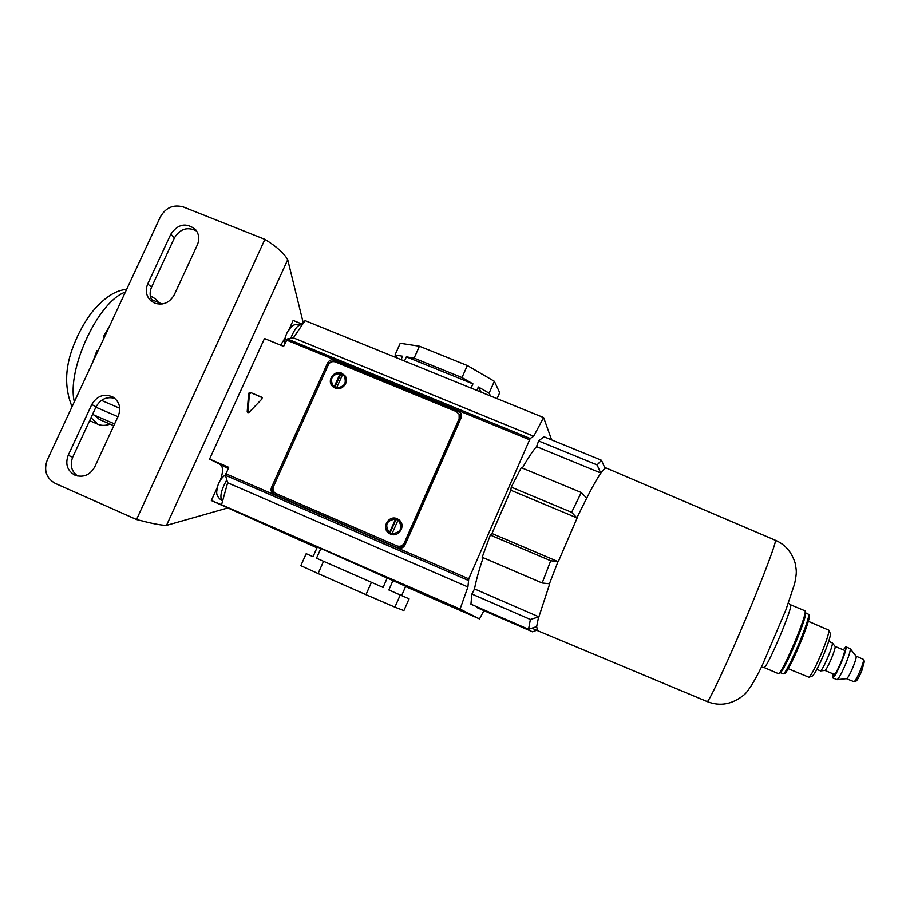 <?xml version="1.0" encoding="UTF-8"?>
<svg xmlns="http://www.w3.org/2000/svg" width="910" height="910" viewBox="0 0 910 910"><rect width="100%" height="100%" fill="white"/><g stroke="black" fill="none" stroke-linecap="round" stroke-linejoin="round"><path stroke-width="1.36" d="M196.64 231.049C187.608 226.454 180.203 228.706 174.458 237.806L151.56 287.162C149.206 292.815 149.786 297.934 153.312 302.518M147.727 283.931C145.1 290.506 146.157 296.137 150.889 300.835L154.598 303.132C163.038 305.612 169.59 302.848 174.265 294.817L197.345 244.881C199.7 239.205 199.097 234.097 195.536 229.559C186.243 222.279 177.996 223.837 170.807 234.211L147.727 283.931L151.56 287.162M77.68 476.055C71.401 471.334 69.729 465.055 72.686 457.229L96.05 406.838C100.453 399.137 106.709 396.316 114.819 398.364M74.916 475.168C67.283 470.766 65.042 464.146 68.193 455.307L91.762 404.529C97.097 395.736 104.195 393.268 113.033 397.101C119.483 401.731 121.235 408.021 118.277 415.961L94.708 466.955C90.135 474.918 83.709 477.727 75.428 475.384L74.916 475.168M303.235 322.902L287.719 259.703C283.988 253.196 276.39 246.405 264.912 239.353L183.445 206.991C173.537 204.204 165.847 207.48 160.387 216.83L47.297 459.891C43.566 470.334 46.194 478.148 55.169 483.358L136.534 519.542L142.87 521.077M227.42 508.053L166.507 525.389C161.07 525.275 152.436 523.659 140.606 520.531M143.325 521.191L136.534 519.542L264.912 239.353M158.658 302.564L155.292 298.708L150.343 296.137M91 417.747L97.984 424.299C101.545 425.8 105.583 425.743 110.099 424.128M94.663 415.324L99.349 419.453L113.761 425.721M119.722 408.237L101.442 400.377M97.916 351.112L96.881 350.668L92.513 362.726M96.881 350.668L96.79 353.535M109.553 326.11L103.296 336.871L105.287 335.267M114.592 423.935L92.547 414.403M117.925 416.712L95.88 407.202M104.331 337.303L103.296 336.871M162.173 304.008L151.435 299.583M335.062 388.081C342.194 391.471 349.975 381.472 344.822 375.546L341.739 373.214C334.448 369.778 326.679 380.187 332.196 386.011L335.062 388.081M344.981 375.75L340.442 373.908M390.401 534.045C398.546 538.038 406.383 525.571 399.217 520.019L397.17 518.745C388.729 514.65 381.017 527.902 388.809 533.135L390.401 534.045M399.251 520.054L393.575 518.939M276.071 493.629L396.999 545.909C400.184 546.921 402.607 545.932 404.29 542.963L459.14 418.68L459.129 414.232L456.331 411.57L335.392 361.941C332.309 361.031 329.955 362.009 328.305 364.876L273.478 486.52C272.443 489.364 273.114 491.639 275.491 493.334L396.999 545.909M404.29 542.963L405.234 543.588L459.868 419.772L459.14 418.68M331.695 383.645L333.197 386.977M386.682 528.721L389.662 533.692M405.234 543.588C403.562 546.546 401.139 547.524 397.966 546.523M277.493 494.437L275.673 493.436M459.095 414.164L459.846 415.358L459.868 419.772M342.467 374.806L340.727 374.203L334.823 387.319L336.666 387.717C344.424 387.046 346.926 383.155 344.173 376.035L342.57 374.579L336.666 387.717M333.492 386.159L336.541 388.524M334.823 387.319L332.81 385.465C329.807 378.298 332.241 374.34 340.135 373.566L340.727 374.203M340.135 373.566L334.22 386.716M346.369 379.163L344.606 376.512M398.011 520.213L396.009 519.451L390.037 532.953L392.039 533.704C400.787 532.589 402.982 528.232 398.66 520.645L398.034 520.167L392.039 533.704M390.345 533.158L395.531 534.477M390.037 532.953L389.275 532.441C384.475 524.854 386.557 520.395 395.52 519.098L396.009 519.451M395.52 519.098L389.537 532.623M401.992 525.298L398.83 520.77M247.213 411.638L248.657 393.279L250.159 392.324L262.023 397.363L262.057 398.899L249.01 412.401L247.816 412.662L247.213 411.638L248.066 412.73M287.389 338.964L530.2 438.495L533.704 436.231L543.611 417.553L305.066 320.616L293.395 337.849L287.389 338.964L283.624 346.38L264.491 338.52L209.584 459.072L228.16 468.548M533.704 436.231L293.395 337.849M530.2 438.495L468.752 578.84L467.922 586.973L460.073 609.052L221.562 504.766L227.648 482.755L225.475 475.316L228.706 467.33L209.584 459.072M328.692 364.171L327.6 363.01L271.555 487.305C270.52 490.16 271.203 492.435 273.591 494.13L397.738 547.877C400.923 548.889 403.358 547.9 405.03 544.931L461.097 417.872L461.097 413.47L458.299 410.763L334.687 360.064L335.87 361.372C333.367 360.542 331.24 361.156 329.454 363.215M327.6 363.01C329.238 360.132 331.604 359.154 334.687 360.064M551.642 439.894L543.611 417.553M483.927 610.633L479.513 618.914L405.587 586.575M316.998 547.831L211.336 500.546L217.388 487.225M323.55 561.299L318.09 573.55L365.968 594.662L371.439 582.309L316.509 558.217L320.843 548.514L405.712 586.302L401.628 595.572M320.843 548.514L317.351 547.035L313.04 556.692L306.181 553.689L300.823 565.667L318.09 573.55M479.513 618.914L460.073 609.052M467.922 586.973L227.648 482.755M280.655 345.163L285.421 337.405M288.959 329.647L293.145 320.434L302.268 324.153M220.413 480.184C223.075 472.313 223.246 467.399 220.925 465.42M211.336 500.546L221.562 504.766M414.107 358.153L406.372 356.857L472.938 383.861L461.996 377.559L414.107 358.153L419.419 346.209L467.319 365.536L494.335 381.301L499.704 392.676L497.076 398.637M419.419 346.209L400.241 343.275L395.02 354.957L397.283 358.096M476.84 390.424L478.364 386.977L489.114 393.154L490.547 395.986M478.364 386.977L481.117 392.153M461.996 377.559L467.319 365.536M489.114 393.154L494.335 381.301M472.938 383.861L471.073 388.081M406.372 356.857L404.506 361.031M401.037 359.621L402.55 356.22L395.02 354.957M400.263 594.981L394.906 607.141L403.903 610.599L409.068 598.86L388.843 589.953L393.154 580.182M365.968 594.662L394.906 607.141M371.439 582.309L383.076 587.428L387.398 577.611M273.034 488.044L272.989 488.135C272.033 490.661 272.522 492.799 274.456 494.551M461.063 413.39L459.015 411.9L335.87 361.372M250.159 392.324L262.273 397.681M247.975 412.196L249.408 393.871L248.657 393.279M250.91 392.915L249.408 393.871M790.744 604.854L805.122 610.86C805.896 612.874 802.631 622.838 795.34 640.765C786.615 661.252 781.019 672.24 778.562 673.73L764.229 667.599C766.47 666.018 771.93 655.007 780.632 634.566C787.946 616.684 791.325 606.777 790.744 604.854L788.424 603.057M597.119 464.919L601.487 460.267L604.968 468.172L600.657 472.95L597.119 464.919L538.64 440.963L536.536 446.617L600.918 473.052C597.301 478.182 592.558 486.554 586.688 498.168L576.883 517.858L571.639 512.33L511.261 487.123L510.84 490.251L577.145 517.972L558.274 561.697L491.969 533.522L490.331 535.069L482.175 557.273L542.167 583.003L550.721 560.753L558.274 561.697M558.012 561.595L549.447 583.754L542.167 583.003M549.708 583.867L538.891 616.843L474.508 588.918L471.892 594.059L470.925 604.183L528.528 629.299L530.393 619.471L538.891 616.843M538.64 616.741L536.661 626.592L528.528 629.299M604.968 468.172L606.31 468.07L775.286 540.233C777.231 539.846 764.73 573.562 747.167 615.422C727.602 662.241 708.151 703.771 707.104 701.553L537.594 630.676L536.661 626.592M483.142 557.693C478.876 570.456 475.998 580.876 474.508 588.918M510.84 490.251L491.969 533.522M536.536 446.617C532.691 451.007 527.959 458.174 522.351 468.093M477.147 606.89L476.897 607.562L532.566 631.836L536.684 630.277M511.261 487.123L521.282 467.649L581.262 492.503L586.688 498.168M538.64 440.963L543.896 436.72L601.487 460.267M571.639 512.33L581.262 492.503M550.721 560.753L490.331 535.069M530.393 619.471L471.892 594.059M864.398 661.422L861.759 670.92C859.404 676.483 857.584 679.815 856.299 680.919L856.128 680.987M846.516 678.723L854.137 681.761C855.605 680.487 857.709 676.63 860.428 670.215C862.669 664.618 863.715 661.035 863.567 659.454L856.071 656.11C856.629 656.986 855.628 660.649 853.057 667.098C849.929 674.424 847.745 678.303 846.516 678.723L846.448 678.678M856.094 656.224L856.151 656.292C856.446 657.577 855.411 661.172 853.045 667.098C850.167 673.866 848.052 677.711 846.698 678.644L846.607 678.655M832.752 677.916L837.109 679.69C838.918 678.405 841.818 673.047 845.822 663.64C849.132 655.405 850.588 650.422 850.213 648.682L845.902 646.805C846.596 647.965 845.163 652.982 841.613 661.854C837.302 671.944 834.345 677.302 832.752 677.916L833.128 673.935M825.017 670.442C826.337 669.441 828.555 665.29 831.66 657.987C834.231 651.594 835.391 647.761 835.153 646.464L844.412 650.309C844.946 651.219 843.832 655.109 841.09 661.968C837.757 669.771 835.471 673.912 834.231 674.401L825.017 670.442L820.57 670.909C822.083 669.749 824.642 664.891 828.271 656.372C831.285 648.91 832.65 644.439 832.388 642.949L828.714 641.345M816.861 669.396L820.57 670.909M830.284 633.485L830.398 633.758C830.511 636.409 828.384 643.108 824.028 653.88C818.784 666.256 814.973 673.593 812.596 675.891L812.312 675.993M788.299 668.748L809.001 677.279C811.618 674.731 815.861 666.529 821.741 652.675C826.621 640.617 829.01 633.133 828.896 630.209L808.342 621.314M805.202 612.851L805.521 612.783C806.26 614.716 803.155 624.214 796.216 641.288C787.912 660.785 782.577 671.25 780.211 672.661L780.041 672.399M809.286 615.558L809.411 615.865C809.411 619.153 806.374 628.241 800.311 643.108C793.042 660.228 787.992 670.295 785.125 673.309L784.818 673.434M780.211 672.661L783.692 673.866C786.627 670.75 791.859 660.341 799.378 642.619C805.657 627.217 808.797 617.833 808.808 614.443L805.521 612.783M843.308 649.842L845.902 646.805M68.193 455.307L72.686 457.229M287.719 259.703L166.507 525.389M91.762 404.529L96.05 406.838M170.807 234.211L174.458 237.806M125.364 292.11C98.485 301.028 66.419 369.574 74.336 401.788M529.484 439.723L286.491 340.067M225.794 473.746L468.752 578.84M468.252 580.398L225.475 475.316M271.555 487.305L272.989 488.135M459.015 411.9L458.299 410.763M222.279 500.807L222.176 500.762C219.526 497.122 221.073 490.149 226.806 479.854M284.762 343.878C284.784 338.554 285.888 334.3 288.038 331.092C290.973 328.01 291.416 323.016 301.153 324.87C297.82 324.745 294.351 329.238 290.756 338.338M150.889 300.835L151.64 301.438M89.635 420.682L97.984 424.299M72.038 406.724C63.859 386.727 64.951 364.933 75.314 341.364C79.17 331.888 84.471 322.47 91.182 313.12C103.513 298.071 115.32 290.176 126.615 289.425M150.321 296.012L151.924 296.671M459.129 414.232L459.846 415.358M389.514 533.601L388.809 533.135M332.958 386.773L332.196 386.011M344.173 376.035L345.322 377.286M398.66 520.645L399.615 521.35M221.915 500.637C214.18 494.96 217.183 490.922 217.661 486.27C218.878 481.731 221.483 477.909 225.464 474.781M707.104 701.553C720.129 706.717 732.55 704.397 744.38 694.614C748.919 690.827 757.95 675.004 762.921 663.845L785.933 609.745L794.646 583.742C797.058 571.287 796.5 571.264 795.112 562.937C791.575 551.881 784.966 544.316 775.286 540.233M537.594 630.664L531.884 628.184M606.31 468.07L604.627 467.387M761.317 667.189L764.229 667.599M856.299 680.919L854.137 681.761M846.698 678.644L837.109 679.69M812.596 675.891L809.001 677.279M785.125 673.309L783.692 673.866M809.411 615.865L808.808 614.443M830.398 633.758L828.896 630.209M835.141 646.475L832.388 642.949M856.151 656.292L850.213 648.682M864.466 661.581L863.567 659.454"/></g></svg>

